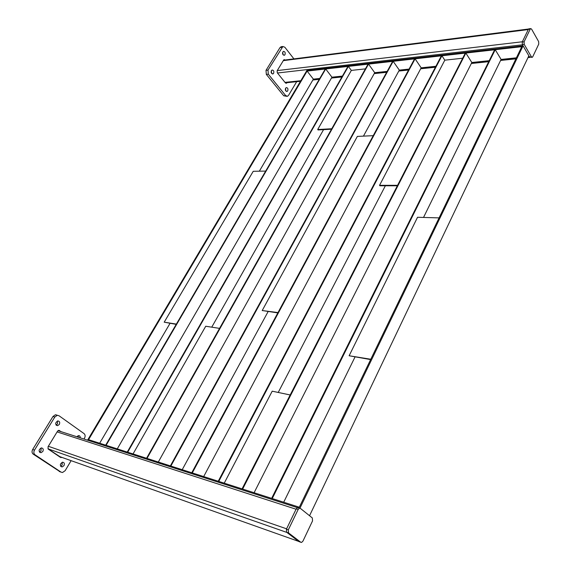<?xml version="1.0" encoding="UTF-8"?>
<svg xmlns="http://www.w3.org/2000/svg" width="571" height="571" viewBox="0 0 571 571"><rect width="100%" height="100%" fill="white"/><g stroke="black" fill="none" stroke-linecap="round" stroke-linejoin="round"><path stroke-width="0.86" d="M57.143 415.174L55.416 414.76L52.996 416.466L32.675 449.484C31.683 451.433 31.862 452.981 33.218 454.145L60.169 471.803M84.037 438.963L84.544 438.114C85.457 436.251 85.293 434.752 84.051 433.61L58.977 415.724L57.25 415.317L54.823 417.023L34.481 450.126C33.489 452.082 33.675 453.638 35.024 454.802L61.061 472.138L62.532 472.502L65.165 470.668L71.118 460.669M60.626 466.2L62.125 464.994L62.225 462.274M78.448 437.165L78.091 435.623M56.051 425.024L57.485 423.882L57.478 420.998M39.435 452.025L41.026 450.797L41.076 447.964M59.148 430.962L58.42 430.455M63.959 465.658C64.759 463.623 64.287 462.474 62.546 462.217C59.798 464.03 59.655 465.608 62.132 466.935L63.959 465.658M80.297 437.757L79.99 436.287L79.119 435.602L76.814 436.637M42.846 451.447C43.674 449.348 43.168 448.171 41.319 447.921C38.5 449.812 38.393 451.411 40.998 452.717L42.846 451.447M59.32 424.453C60.133 422.347 59.612 421.177 57.764 420.941C55.059 422.861 55.002 424.431 57.592 425.659L59.32 424.453M60.976 431.548L58.749 430.37L57.507 431.241L48.014 446.822L48.278 449.134L60.469 457.4L61.846 457.378M47.928 448.763L59.905 456.686M48.028 448.835L286.885 532.436L298.626 541.394L299.597 541.601M57.1 431.912L296.071 509.232L286.592 528.825L48.342 446.286M59.156 431.048L58.056 430.648M528.325 56.9L529.424 56.786L522.486 44.816L277.463 73.009M277.242 70.583L522.358 41.769L528.268 29.564L283.302 60.647M285.379 82.859L300.474 81.289M286.87 96.328L283.73 95.785L266.336 74.408L266.015 70.333L280.04 47.55L281.517 46.694M296.677 81.682L288.498 95.428L287.527 96.271L285.707 95.607L268.313 74.187L267.992 70.097L282.895 46.501L284.836 47.222L293.929 58.892M285.521 88.234L285.785 90.996M271.325 70.647L271.66 73.523M282.716 52.061L283.08 54.837M287.727 90.86L287.056 91.446C285.079 90.753 284.801 89.461 286.228 87.591C287.791 87.756 288.291 88.848 287.727 90.86M284.979 54.709L284.358 55.259C282.345 54.595 282.031 53.303 283.416 51.376C285.015 51.54 285.543 52.653 284.979 54.709M273.602 73.352L272.945 73.923C270.897 73.252 270.59 71.946 272.024 70.012C273.645 70.169 274.173 71.282 273.602 73.352M286.949 82.695L286.371 83.287L285.443 82.945L277.292 72.795L277.135 70.768L283.694 59.998L284.144 59.605L285.136 60.005M242.632 489.062L465.857 53.053L494.636 49.784L271.639 498.362L242.632 489.062M254.095 492.737L471.832 62.51L465.857 53.053M471.832 62.51L489.219 60.683M192.277 472.924L415.081 58.82L441.383 55.83L218.236 481.246L192.277 472.924M203.683 476.578L421.184 67.828L415.081 58.82M421.184 67.828L435.909 66.279M147.011 458.413L368.531 64.109L392.67 61.368L170.379 465.9L147.011 458.413M158.317 462.039L374.719 72.703L368.531 64.109M374.719 72.703L387.159 71.396M325.27 69.02L105.692 445.173L88.562 439.684L307.119 71.082L325.27 69.02M99.661 443.239L170.008 323.393M259.341 171.193L313.372 79.141L307.119 71.082M313.372 79.141L319.753 78.47M106.099 445.301L325.706 68.97L347.925 66.45L127.247 452.075L106.099 445.301M117.269 448.877L331.944 77.192L325.706 68.97M331.944 77.192L342.407 76.093M272.239 498.554L495.228 49.713L521.773 46.701L299.304 507.226L272.239 498.554M283.701 502.223L354.976 357.061M423.525 217.451L501.102 59.434L495.228 49.713M501.102 59.434L516.398 57.828M127.676 452.218L348.381 66.393L368.059 64.159L146.554 458.27L127.676 452.218M211.748 327.169L323.564 129.638M331.758 128.753L317.697 129.531L351.343 70.411L348.381 66.393M170.857 466.057L393.162 61.311L414.567 58.877L191.77 472.759L170.857 466.057M182.22 469.697L268.092 311.638M363.449 136.126L399.307 70.119L393.162 61.311M399.307 70.119L409.064 69.098M218.772 481.417L441.925 55.772L465.301 53.117L242.068 488.883L218.772 481.417M278.227 392.448L385.361 185.775M397.573 185.325L379.544 185.332L444.802 60.176L441.925 55.772M87.606 440.113L306.87 70.511L523.072 45.823L528.846 55.794L309.546 515.734M523.072 45.823L299.939 508.183M397.345 185.775L379.893 185.775L379.544 185.332M444.802 60.176L462.681 58.221M278.006 312.573L262.21 310.538L357.353 136.412L373.227 135.67M277.827 312.901L262.788 310.61M370.622 359.587L349.131 355.754L417.537 217.28L439.078 217.886M370.786 359.252L349.131 355.754M351.343 70.411L365.411 68.87M331.501 129.203L318.026 129.945L318.283 129.496M224.239 483.166L272.203 391.178L290.182 394.968M133.05 453.938L205.731 326.241L219.564 328.375M176.211 324.371L164.198 322.18L253.239 171.286L265.679 171.1M176.368 324.092L164.198 322.18M531.415 56.836L532.279 57.293L532.729 56.793L538.746 44.11L538.646 41.612L531.565 29.078L530.673 28.593L530.245 29.071L524.085 41.804L524.199 44.352L531.415 56.836L529.567 57.029L531.972 57.328M529.117 28.793L528.389 29.307L522.229 42.026L522.344 44.567L529.567 57.029M300.767 542.25L301.574 542.429L302.944 541.13L312.544 520.895L312.316 517.947L300.367 508.383L299.497 508.197L298.176 509.439L288.291 529.895L288.533 532.907L300.767 542.25L299.425 541.779M298.647 507.919L297.591 507.583L296.27 508.825L286.392 529.238L286.635 532.243L298.869 541.579M61.061 472.138L59.234 471.453M35.024 454.802L33.218 454.145M54.823 417.023L52.996 416.466M34.481 450.126L32.675 449.484M59.577 430.57L58.927 430.363M298.626 541.394L59.27 456.457M516.234 58.163L500.945 59.762M489.054 61.011L471.667 62.831M435.744 66.593L421.02 68.135M408.9 69.405L399.143 70.426M386.988 71.696L374.555 72.995M342.243 76.378L331.78 77.478M319.589 78.755L313.208 79.419M300.81 80.718L284.986 82.374M267.992 70.097L266.015 70.333M282.017 47.272L280.04 47.55M285.707 95.607L283.73 95.785M268.313 74.187L266.336 74.408M285.1 59.962L283.601 60.148M286.842 82.874L285.5 83.009M524.085 41.804L522.229 42.026M530.245 29.071L528.389 29.307M524.199 44.352L522.344 44.567M288.291 529.895L286.392 529.238M298.176 509.439L296.27 508.825M288.533 532.907L286.635 532.243M62.132 466.935L60.819 466.45M40.998 452.717L39.585 452.211M57.25 415.317L55.416 414.76M57.592 425.659L56.236 425.231M61.233 457.585L60.205 457.221M297.384 507.648L58.014 430.677M528.582 29.014L283.566 60.205M529.867 57.393L527.997 57.585M515.906 58.849L500.61 60.44M488.726 61.675L471.332 63.488M435.409 67.235L420.684 68.77M408.565 70.026L398.808 71.047M386.653 72.31L374.219 73.609M341.908 76.971L331.444 78.063M319.246 79.333L312.872 79.997M287.056 91.446L286.599 91.488M284.358 55.259L283.93 55.316M282.895 46.501L280.918 46.779M272.945 73.923L272.481 73.98M530.673 28.593L528.825 28.828M299.497 508.197L297.591 507.583"/></g></svg>
